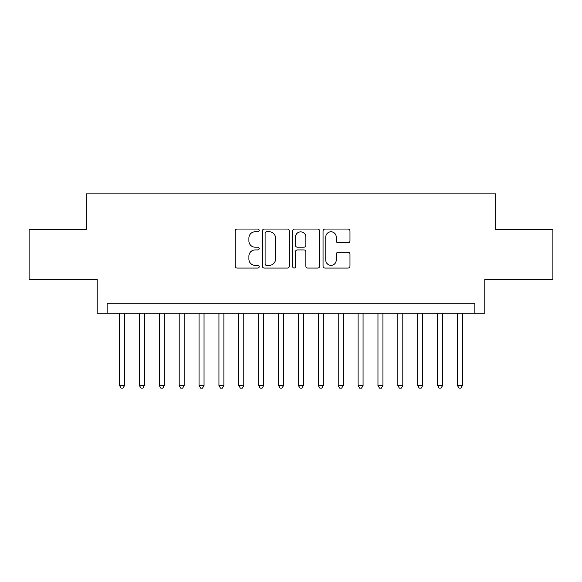 <?xml version="1.0" encoding="UTF-8"?>
<svg xmlns="http://www.w3.org/2000/svg" width="582" height="582" viewBox="0 0 582 582"><rect width="100%" height="100%" fill="white"/><g stroke="black" fill="none" stroke-linecap="round" stroke-linejoin="round"><path stroke-width="0.87" d="M259.194 230.414A1.368 1.368 0 0 0 257.826 229.046L237.1 229.046A1.95 1.95 0 0 0 235.15 230.996L235.15 266.12A1.95 1.95 0 0 0 237.1 268.069L257.826 268.069A1.368 1.368 0 0 0 259.194 266.709A1.368 1.368 0 0 0 257.826 265.341L255.149 265.341A6.242 6.242 0 0 1 248.9 259.099L248.9 256.167A6.242 6.242 0 0 1 255.149 249.925L257.826 249.925A1.368 1.368 0 0 0 259.194 248.558A1.368 1.368 0 0 0 257.826 247.19L255.149 247.19A6.242 6.242 0 0 1 248.9 240.948L248.9 238.023A6.242 6.242 0 0 1 255.149 231.782L257.826 231.782A1.368 1.368 0 0 0 259.194 230.414M348.021 242.803A1.95 1.95 0 0 0 349.978 240.853L349.978 230.996A1.95 1.95 0 0 0 348.021 229.046L325.003 229.046A1.95 1.95 0 0 0 323.046 230.996L323.046 266.12A1.95 1.95 0 0 0 325.003 268.069L348.021 268.069A1.95 1.95 0 0 0 349.978 266.12L349.978 254.218A1.95 1.95 0 0 0 348.021 252.268L338.171 252.268A1.95 1.95 0 0 0 336.221 254.218L336.221 260.118A5.216 5.216 0 0 1 330.998 265.341A5.216 5.216 0 0 1 325.782 260.118L325.782 236.998A5.216 5.216 0 0 1 330.998 231.782A5.216 5.216 0 0 1 336.221 236.998L336.221 240.853A1.95 1.95 0 0 0 338.171 242.803L348.021 242.803M474.876 313.167L484.813 313.167L484.813 279.375L552.9 279.375L552.9 229.672L495.748 229.672L495.748 193.893L86.252 193.893L86.252 229.672L29.1 229.672L29.1 279.375L97.187 279.375L97.187 313.167L474.876 313.167L474.876 303.222L107.124 303.222L107.124 313.167M289.29 230.996A1.95 1.95 0 0 0 287.341 229.046L264.315 229.046A1.95 1.95 0 0 0 262.366 230.996L262.366 266.12A1.95 1.95 0 0 0 264.315 268.069L287.341 268.069A1.95 1.95 0 0 0 289.29 266.12L289.29 230.996M294.659 229.046L317.685 229.046A1.95 1.95 0 0 1 319.634 230.996L319.634 266.12A1.95 1.95 0 0 1 317.685 268.069L307.827 268.069A1.95 1.95 0 0 1 305.877 266.12L305.877 251.875A1.95 1.95 0 0 0 303.928 249.925L297.387 249.925A1.95 1.95 0 0 0 295.438 251.875L295.438 266.709A1.368 1.368 0 0 1 294.07 268.069A1.368 1.368 0 0 1 292.71 266.709L292.71 230.996A1.95 1.95 0 0 1 294.659 229.046M266.461 231.782A1.368 1.368 0 0 0 265.101 233.142L265.101 263.973A1.368 1.368 0 0 0 266.461 265.341L269.291 265.341A6.242 6.242 0 0 0 275.533 259.099L275.533 238.023A6.242 6.242 0 0 0 269.291 231.782L266.461 231.782M305.877 237.1A5.216 5.216 0 0 0 300.661 231.876A5.216 5.216 0 0 0 295.438 237.1L295.438 245.24A1.95 1.95 0 0 0 297.387 247.19L303.928 247.19A1.95 1.95 0 0 0 305.877 245.24L305.877 237.1M119.55 313.167L119.55 385.524L124.519 385.524L124.519 313.167M124.519 385.524L123.028 388.107L121.041 388.107L119.55 385.524M139.425 313.167L139.425 385.524L144.394 385.524L144.394 313.167M144.394 385.524L142.903 388.107L140.917 388.107L139.425 385.524M159.308 313.167L159.308 385.524L164.277 385.524L164.277 313.167M164.277 385.524L162.785 388.107L160.792 388.107L159.308 385.524M179.183 313.167L179.183 385.524L184.152 385.524L184.152 313.167M184.152 385.524L182.661 388.107L180.675 388.107L179.183 385.524M199.059 313.167L199.059 385.524L204.035 385.524L204.035 313.167M204.035 385.524L202.543 388.107L200.55 388.107L199.059 385.524M218.941 313.167L218.941 385.524L223.91 385.524L223.91 313.167M223.91 385.524L222.419 388.107L220.433 388.107L218.941 385.524M238.816 313.167L238.816 385.524L243.785 385.524L243.785 313.167M243.785 385.524L242.301 388.107L240.308 388.107L238.816 385.524M258.699 313.167L258.699 385.524L263.668 385.524L263.668 313.167M263.668 385.524L262.176 388.107L260.19 388.107L258.699 385.524M278.574 313.167L278.574 385.524L283.543 385.524L283.543 313.167M283.543 385.524L282.052 388.107L280.066 388.107L278.574 385.524M298.457 313.167L298.457 385.524L303.426 385.524L303.426 313.167M303.426 385.524L301.934 388.107L299.948 388.107L298.457 385.524M318.332 313.167L318.332 385.524L323.301 385.524L323.301 313.167M323.301 385.524L321.81 388.107L319.824 388.107L318.332 385.524M338.215 313.167L338.215 385.524L343.184 385.524L343.184 313.167M343.184 385.524L341.692 388.107L339.699 388.107L338.215 385.524M358.09 313.167L358.09 385.524L363.059 385.524L363.059 313.167M363.059 385.524L361.567 388.107L359.581 388.107L358.09 385.524M377.965 313.167L377.965 385.524L382.941 385.524L382.941 313.167M382.941 385.524L381.45 388.107L379.457 388.107L377.965 385.524M397.848 313.167L397.848 385.524L402.817 385.524L402.817 313.167M402.817 385.524L401.325 388.107L399.339 388.107L397.848 385.524M417.723 313.167L417.723 385.524L422.692 385.524L422.692 313.167M422.692 385.524L421.208 388.107L419.215 388.107L417.723 385.524M437.606 313.167L437.606 385.524L442.575 385.524L442.575 313.167M442.575 385.524L441.083 388.107L439.097 388.107L437.606 385.524M457.481 313.167L457.481 385.524L462.45 385.524L462.45 313.167M462.45 385.524L460.959 388.107L458.972 388.107L457.481 385.524"/></g></svg>
